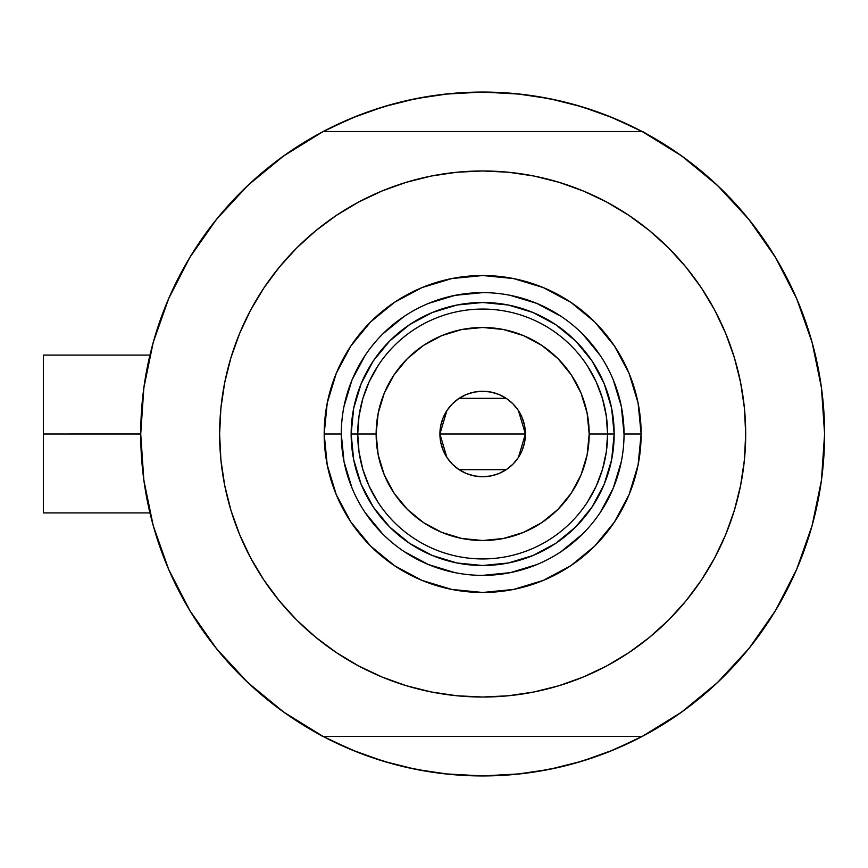 <?xml version="1.0" encoding="UTF-8"?>
<svg xmlns="http://www.w3.org/2000/svg" width="868" height="868" viewBox="0 0 868 868"><rect width="100%" height="100%" fill="white"/><g stroke="black" fill="none" stroke-linecap="round" stroke-linejoin="round"><path stroke-width="1.3" d="M810.636 337.261L810.061 335.363A341.938 341.938 0 0 1 642.114 736.487L650.024 732.18L642.114 736.487A341.938 341.938 0 0 1 140.724 434L43.4 434L43.4 512.912L43.4 434L140.724 433.967M814.217 350.357L812.437 343.619L814.217 350.357M642.114 736.487L323.211 736.487L642.114 736.487L681.575 712.129L717.369 682.66L748.856 648.624L775.45 610.638L796.65 569.397L812.079 525.672L821.453 480.264L824.6 434L821.453 387.736L812.079 342.328L796.65 298.603L775.45 257.362L748.856 219.376L717.369 185.34L681.575 155.871L642.114 131.513L323.211 131.513L283.749 155.871L247.944 185.34L216.468 219.376L189.875 257.362L168.674 298.603L153.235 342.328L143.86 387.736L140.724 434L143.86 480.264L153.235 525.672L168.674 569.397L189.875 610.638L216.468 648.624L247.944 682.66L283.749 712.129L323.211 736.487A341.938 341.938 0 0 1 323.211 131.513L315.301 135.82L323.211 131.513A341.938 341.938 0 0 1 642.114 131.513L642.114 131.513A341.938 341.938 0 0 1 824.6 434L824.6 434.033M143.242 392.596L144.869 380.9M151.423 349.12L154.103 339.279M167.871 300.458L171.191 292.907M186.663 262.809L192.913 252.425L186.663 262.809M213.452 223.174L217.239 218.421M245.145 188.02L253.228 180.468M277.988 160.081L287.21 153.43M322.473 131.903L351.811 118.091L383.396 106.786L415.956 98.627L449.147 93.711L482.662 92.062L516.178 93.711L549.368 98.627L581.918 106.786L613.513 118.091L642.841 131.903M678.114 153.43L687.337 160.081M712.096 180.468L720.18 188.02M748.075 218.421L751.872 223.174M772.411 252.425L778.661 262.809L772.411 252.425M794.133 292.907L797.442 300.458M811.222 339.279L813.913 349.175M820.455 380.9L822.083 392.596M822.083 475.404L820.455 487.1M813.902 518.88L811.222 528.721M797.442 567.542L794.133 575.093M778.661 605.191L772.411 615.575L778.661 605.191M751.872 644.826L748.075 649.579M720.18 679.98L712.096 687.532M687.337 707.919L678.114 714.57M642.841 736.097L613.513 749.909L581.918 761.214L549.368 769.374L516.178 774.289L482.662 775.938L449.147 774.289L415.956 769.374L383.396 761.214L351.811 749.909L322.473 736.097M287.21 714.57L277.988 707.919M253.228 687.532L245.145 679.98M217.239 649.579L213.452 644.826M192.913 615.575L186.663 605.191L192.913 615.575M171.191 575.093L167.871 567.542M154.103 528.721L151.412 518.825M144.869 487.1L143.242 475.404M368.878 756.451L357.03 752.024L327.876 738.907M596.446 111.549L608.294 115.976L637.438 129.093M596.349 111.516L571.676 103.845M558.504 100.579L532.518 95.719L558.504 100.579M520.626 94.178L482.662 92.062L444.698 94.178M432.806 95.719L406.821 100.579L432.806 95.719M393.649 103.845L368.933 111.527M357.03 115.976L327.876 129.093L357.03 115.976L368.878 111.549M368.976 756.484L393.649 764.155M406.821 767.42L432.806 772.281L406.821 767.42M444.698 773.822L482.662 775.938L520.626 773.822M532.518 772.281L558.504 767.42L532.518 772.281M571.676 764.155L596.392 756.473M608.294 752.024L637.438 738.907L608.294 752.024L596.446 756.451M812.437 524.37L814.217 517.632M810.061 532.637L812.253 525.075M43.4 355.088L43.4 434L43.4 355.088L149.947 355.088M308.075 728.013L300.426 723.337L308.075 728.013M824.578 438.123L824.35 447.15L824.578 438.123M657.239 139.987L664.888 144.663L657.239 139.987M300.426 144.663L308.075 139.987L300.426 144.663M322.755 736.487L315.301 732.18L322.755 736.487M664.888 723.337L657.239 728.013L664.888 723.337M824.35 420.85L824.578 429.877L824.35 420.85M642.57 131.513L650.024 135.82L642.57 131.513M150.479 515.115L152.041 521.277M161.123 550.345L167.448 566.533M170.79 574.204L171.842 576.515M190.765 612.103L196.624 621.369M213.159 644.457L224.378 658.085M242.563 677.463L255.973 690.006M276.078 706.487L291.149 717.272M674.176 717.272L689.235 706.487M709.351 689.995L722.762 677.463M740.936 658.085L752.165 644.457M768.701 621.369L774.56 612.103M793.417 576.678L794.535 574.204M813.273 521.277L814.835 515.115M814.835 352.885L814.173 350.195M804.202 317.655L797.866 301.467M796.954 299.308L793.482 291.485M774.56 255.897L768.701 246.631M752.165 223.543L740.936 209.915M722.762 190.537L709.34 177.994M689.235 161.513L674.176 150.728M291.149 150.728L276.078 161.513M255.973 178.005L242.563 190.537M224.378 209.915L213.159 223.543M196.624 246.631L190.765 255.897M171.907 291.322L170.79 293.796M152.041 346.723L150.479 352.885M624.038 434.043L624.038 434A141.376 141.376 0 0 0 482.662 292.624A141.376 141.376 0 0 0 341.287 434L324.187 434A158.475 158.475 0 0 1 482.662 275.525A158.475 158.475 0 0 1 641.137 434L624.038 434A141.376 141.376 0 0 1 482.662 575.375A141.376 141.376 0 0 1 341.287 434A141.376 141.376 0 0 1 482.662 292.624A141.376 141.376 0 0 1 624.038 434L621.325 406.419L613.275 379.902M698.946 583.697L685.98 600.862L701.366 580.128L714.635 557.994L725.67 534.655L734.361 510.351L740.632 485.31L744.429 459.78L745.688 434A263.026 263.026 0 0 1 482.662 697.026A263.026 263.026 0 0 1 219.626 434A263.026 263.026 0 0 1 482.662 170.974A263.026 263.026 0 0 1 745.688 434L744.429 408.22L740.632 382.69L734.361 357.649L725.67 333.345L714.635 310.006L701.366 287.872L685.98 267.138L668.653 248.009L649.524 230.671L628.79 215.297L642.787 225.322M266.378 284.303L279.333 267.138L263.959 287.872L250.689 310.006L239.655 333.345L230.953 357.649L224.682 382.69L220.895 408.22L219.626 434L220.895 459.78L224.682 485.31L230.953 510.351L239.655 534.655L250.689 557.994L263.959 580.128L279.333 600.862L296.672 619.991L315.8 637.329L336.524 652.703L322.538 642.678M325.977 222.729L336.524 215.297L315.8 230.671L296.672 248.009L279.333 267.138M406.311 182.291L431.342 176.02L406.311 182.291L382.007 190.993L358.668 202.027L336.524 215.297M538.193 176.898L559.014 182.291L533.972 176.02L508.442 172.233L482.662 170.974L456.883 172.233L431.342 176.02M639.347 645.271L628.79 652.703L649.524 637.329L668.653 619.991L685.98 600.862M559.014 685.709L533.972 691.98L559.014 685.709L583.318 677.007L606.656 665.973L628.79 652.703M427.132 691.102L406.311 685.709L431.342 691.98L456.883 695.767L482.662 697.026L508.442 695.767L533.972 691.98M717.369 682.66L748.856 648.624L775.45 610.638L796.65 569.397L812.079 525.672M812.079 342.328L796.65 298.603L775.45 257.362L748.856 219.376L717.369 185.34L681.575 155.871M247.944 185.34L216.468 219.376L189.875 257.362L168.674 298.603L153.235 342.328M153.235 525.672L168.674 569.397L189.875 610.638L216.468 648.624L247.944 682.66L283.749 712.129M642.114 131.513L323.211 131.513M628.79 215.297L606.656 202.027L583.318 190.993L559.014 182.291M336.524 652.703L358.668 665.973L382.007 677.007L406.311 685.709M341.287 433.957L341.287 434A141.376 141.376 0 0 0 482.662 575.375A141.376 141.376 0 0 0 624.038 434L641.137 434A158.475 158.475 0 0 1 482.662 592.475A158.475 158.475 0 0 1 324.187 434L327.225 403.077L336.252 373.359L350.889 345.952L370.603 321.941L394.614 302.238L422.011 287.59L451.74 278.574L482.662 275.525L513.574 278.574L543.303 287.59L570.71 302.238L594.721 321.941L614.425 345.952L629.072 373.359L638.088 403.077L641.137 434L638.088 464.922L629.072 494.641L614.425 522.048L594.721 546.059L570.71 565.762L543.303 580.41L513.574 589.426L482.662 592.475L451.74 589.426L422.011 580.41L394.614 565.762L370.603 546.059L350.889 522.048L336.252 494.641L327.225 464.922L324.187 434L341.287 434L343.999 461.581L352.039 488.098M361.153 484.333L373.305 507.064L389.667 526.995L409.598 543.346L432.329 555.509L409.598 543.346L389.667 526.995L373.305 507.064L361.153 484.333L353.677 459.66L351.149 434L353.677 408.34L361.153 383.667L373.305 360.936L361.153 383.667M532.985 555.509L555.726 543.346L575.658 526.995L592.009 507.064L604.161 484.333L592.009 507.064L575.658 526.995L555.726 543.346L532.985 555.509L508.322 562.985L482.662 565.513L457.002 562.985L432.329 555.509M604.161 383.667L592.009 360.936L575.658 341.005L555.726 324.654L532.985 312.491L555.726 324.654L575.658 341.005L592.009 360.936L604.161 383.667L611.647 408.34L614.175 434L611.647 459.66L604.161 484.333M432.329 312.491L409.598 324.654L389.667 341.005L373.305 360.936L389.667 341.005L409.598 324.654L432.329 312.491L457.002 305.015L482.662 302.487L508.322 305.015L532.985 312.491M365.081 512.511L382.69 533.972M404.076 551.527L428.553 564.612L455.082 572.663M482.619 575.375L510.243 572.663L536.76 564.612M561.162 551.581L582.634 533.972M600.189 512.587L613.275 488.098L621.325 461.581M600.244 355.489L582.634 334.028M561.249 316.473L536.76 303.388L510.243 295.337M482.706 292.624L455.082 295.337L428.553 303.388M404.152 316.419L382.69 334.028M365.135 355.413L352.039 379.902L343.999 406.419M587.647 501.726L596.24 486.047L602.511 469.306L606.32 451.837L607.6 434L589.188 434A106.525 106.525 0 0 1 482.662 540.525A106.525 106.525 0 0 1 376.137 434L357.724 434A124.938 124.938 0 0 0 482.662 558.938A124.938 124.938 0 0 0 607.6 434A124.938 124.938 0 0 1 482.662 558.938A124.938 124.938 0 0 1 357.724 434L351.149 434A131.513 131.513 0 0 0 482.662 565.513A131.513 131.513 0 0 0 614.175 434L607.6 434L614.175 434A131.513 131.513 0 0 1 482.662 565.513A131.513 131.513 0 0 1 351.149 434A131.513 131.513 0 0 1 482.662 302.487A131.513 131.513 0 0 1 614.175 434A131.513 131.513 0 0 0 482.662 302.487A131.513 131.513 0 0 0 351.149 434L357.724 434A124.938 124.938 0 0 1 482.662 309.062A124.938 124.938 0 0 1 607.6 434L606.32 416.163L602.511 398.694L596.24 381.953L587.647 366.274M518.446 410.629L525.4 434L524.587 442.344L522.145 450.362L518.196 457.751L512.88 464.228L506.402 469.534L499.013 473.494L490.995 475.924L482.662 476.738L474.319 475.924L466.3 473.494L458.912 469.534L452.434 464.228L447.118 457.751L443.168 450.362L440.738 442.344L439.913 434A42.738 42.738 0 0 1 482.662 391.262A42.738 42.738 0 0 1 525.4 434L439.913 434L446.89 410.607M447.389 409.859L452.033 404.195M452.846 403.37L458.662 398.629M459.107 398.336L506.218 398.336M506.619 398.607L512.478 403.381M513.303 404.195L517.936 409.859M377.678 366.274L369.084 381.953L362.813 398.694L359.005 416.163L357.724 434L359.005 451.837L362.813 469.306L369.084 486.047L377.678 501.726M359.005 451.837L362.813 469.306L369.084 486.047M362.813 398.694L359.005 416.163M606.32 416.163L602.511 398.694L596.24 381.953M602.511 469.306L606.32 451.837M589.188 434L587.137 413.222L581.083 393.237L571.231 374.813L557.983 358.668L541.849 345.421L523.426 335.58L503.44 329.514L482.662 327.475L461.874 329.514L441.899 335.58L423.476 345.421L407.331 358.668L394.083 374.813L384.242 393.237L378.177 413.222L376.137 434L378.177 454.778L384.242 474.763L394.083 493.187L407.331 509.332L423.476 522.579L441.899 532.42L461.874 538.486L482.662 540.525L503.44 538.486L523.426 532.42L541.849 522.579L557.983 509.332L571.231 493.187L581.083 474.763L587.137 454.778L589.188 434L607.6 434A124.938 124.938 0 0 0 482.662 309.062A124.938 124.938 0 0 0 357.724 434L376.137 434A106.525 106.525 0 0 1 482.662 327.475A106.525 106.525 0 0 1 589.188 434M446.868 457.371L439.913 434L440.738 425.656L443.168 417.638L447.118 410.249L452.434 403.772L458.912 398.466L466.3 394.506L474.319 392.076L482.662 391.262L490.995 392.076L499.013 394.506L506.402 398.466L512.88 403.772L518.196 410.249L522.145 417.638L524.587 425.656L525.4 434L518.435 457.393M482.662 434L525.4 434A42.738 42.738 0 0 1 482.662 476.738A42.738 42.738 0 0 1 439.913 434L482.662 434M517.936 458.141L513.292 463.805M512.478 464.63L506.652 469.371M506.218 469.664L459.107 469.664M458.695 469.393L452.836 464.619M452.022 463.805L447.389 458.141M149.947 512.912L43.4 512.912"/></g></svg>
